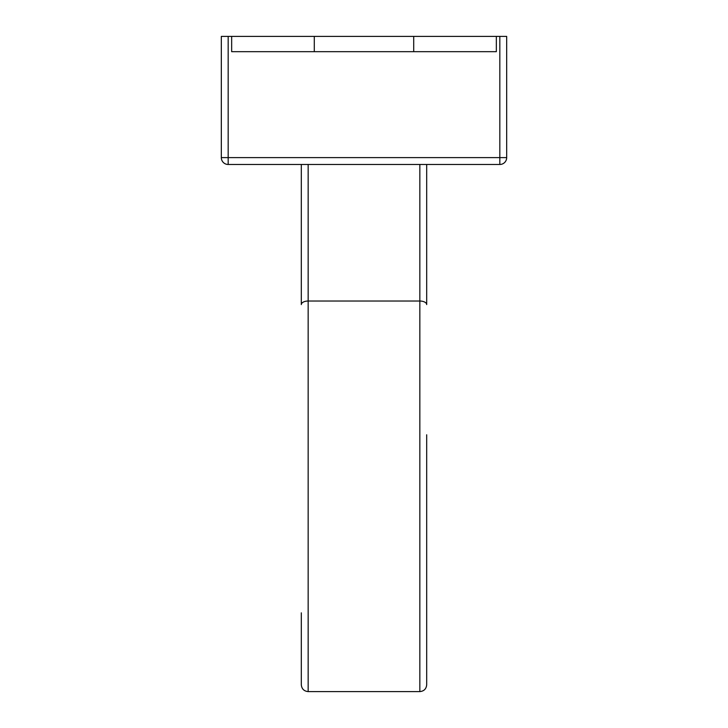 <?xml version="1.0" encoding="UTF-8"?>
<svg xmlns="http://www.w3.org/2000/svg" width="728" height="728" viewBox="0 0 728 728"><rect width="100%" height="100%" fill="white"/><g stroke="black" fill="none" stroke-linecap="round" stroke-linejoin="round"><path stroke-width="1.09" d="M301.31 256.711L301.31 304.595A6.852 3.567 0 0 1 308.162 301.028L308.162 691.6C304.004 691.19 301.72 688.915 301.31 684.748L301.31 612.84M426.69 434.78L426.69 684.748C426.28 688.915 423.996 691.19 419.838 691.6L419.838 301.028A6.852 3.567 0 0 1 426.69 304.595L426.69 256.711M499.827 36.4L506.679 36.4L506.679 157.621A6.852 6.852 0 0 1 499.827 164.473L228.173 164.473A6.852 6.852 0 0 1 221.321 157.621L221.321 36.4L228.173 36.4L228.173 157.621L499.827 157.621L499.827 36.4L228.173 36.4M231.659 36.4L231.659 51.679L496.341 51.679L496.341 36.4M426.69 164.473L426.69 304.595M301.31 304.595L301.31 164.473M413.704 51.679L413.704 36.4M314.296 51.679L314.296 36.4M419.838 164.473L419.838 301.028L308.162 301.028L308.162 164.473M506.679 157.621L499.827 157.621L499.827 164.473M228.173 164.473L228.173 157.621L221.321 157.621M419.838 691.6L308.162 691.6"/></g></svg>
